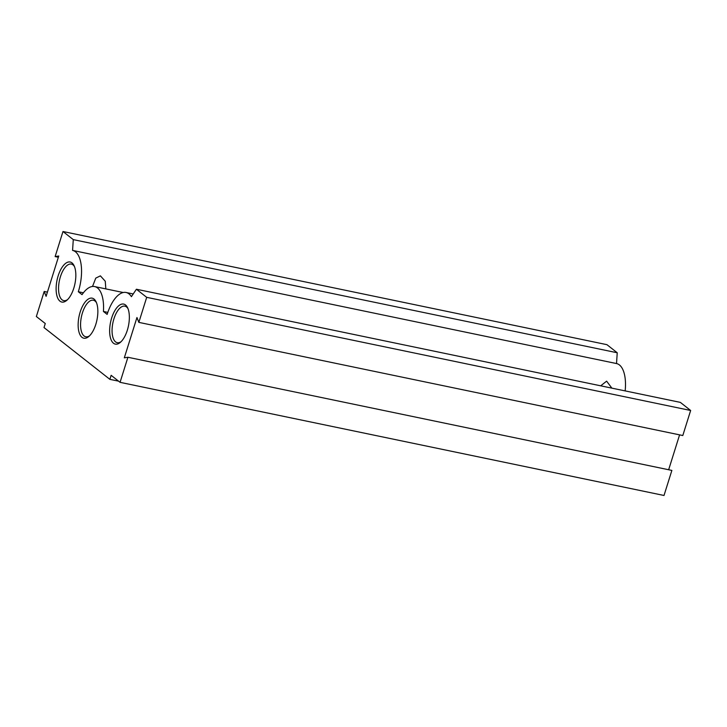 <?xml version="1.0" encoding="UTF-8"?>
<svg xmlns="http://www.w3.org/2000/svg" width="727" height="727" viewBox="0 0 727 727"><rect width="100%" height="100%" fill="white"/><g stroke="black" fill="none" stroke-linecap="round" stroke-linejoin="round"><path stroke-width="1.09" d="M611.88 388.145L606.627 381.157L600.702 385.819M105.824 288.901L105.261 281.231L100.399 275.86L95.773 278.114L92.529 286.465M111.676 317.953A20.456 9.124 101.8 0 1 127.561 307.666A20.456 9.124 101.8 0 1 127.316 330.249A20.456 9.124 101.8 0 1 120.337 342.381A20.456 9.124 101.8 0 1 110.849 339.136A20.456 9.124 101.8 0 1 111.676 317.953M127.979 308.621A18.657 8.324 -78.2 0 0 124.871 306.158A18.657 8.324 -78.2 0 0 113.93 318.817A18.657 8.324 -78.2 0 0 117.265 342.699A18.657 8.324 -78.2 0 0 121.1 341.672M80.179 312.028A20.456 9.124 101.8 0 1 96.064 301.75A20.456 9.124 101.8 0 1 95.819 324.333A20.456 9.124 101.8 0 1 88.839 336.465A20.456 9.124 101.8 0 1 79.352 333.22A20.456 9.124 101.8 0 1 80.179 312.028M96.482 302.705A18.657 8.324 -78.2 0 0 93.365 300.233A18.657 8.324 -78.2 0 0 82.433 312.901A18.657 8.324 -78.2 0 0 85.768 336.774A18.657 8.324 -78.2 0 0 89.603 335.756M58.151 275.878A20.456 9.124 101.8 0 1 74.036 265.591A20.456 9.124 101.8 0 1 73.8 288.174A20.456 9.124 101.8 0 1 66.82 300.315A20.456 9.124 101.8 0 1 57.324 297.061A20.456 9.124 101.8 0 1 58.151 275.878M74.454 266.545A18.657 8.324 -78.2 0 0 71.346 264.083A18.657 8.324 -78.2 0 0 60.414 276.742A18.657 8.324 -78.2 0 0 63.749 300.624A18.657 8.324 -78.2 0 0 67.584 299.606M83.387 292.79L78.325 291.736A32.297 14.413 -78.2 0 0 72.573 250.406L73.282 239.619L62.985 231.522L55.134 256.576L58.733 256.013L46.101 296.334L44.202 291.454L36.35 316.518L45.274 323.533L44.011 327.568L109.877 379.349L111.14 375.314L120.064 382.329L127.916 357.266L124.317 357.82L136.958 317.508L138.848 322.379L146.7 297.334L136.403 289.237L131.405 296.661A32.297 14.413 -78.2 0 0 126.071 292.481A32.297 14.413 -78.2 0 0 107.142 314.391L103.434 311.474A32.297 14.413 -78.2 0 0 94.574 286.556A32.297 14.413 -78.2 0 0 82.042 294.653L78.325 291.736M107.805 312.383L103.434 311.474M58.351 257.24L55.134 256.576M625.156 390.908A32.297 14.413 -78.2 0 0 616.523 363.555L617.232 352.768L606.936 344.671L62.985 231.522M617.232 352.768L73.282 239.619M616.523 363.555L72.573 250.406M138.848 322.379L682.798 435.528L690.65 410.482L680.354 402.385L136.403 289.237M690.65 410.482L146.7 297.334M668.658 469.742L679.591 434.864M120.064 382.329L664.015 495.478L671.866 470.414L127.916 357.266M118.574 381.157L109.877 379.349M47.419 292.127L44.202 291.454M123.19 292.508L94.574 286.556M133.223 293.962L126.071 292.481"/></g></svg>
